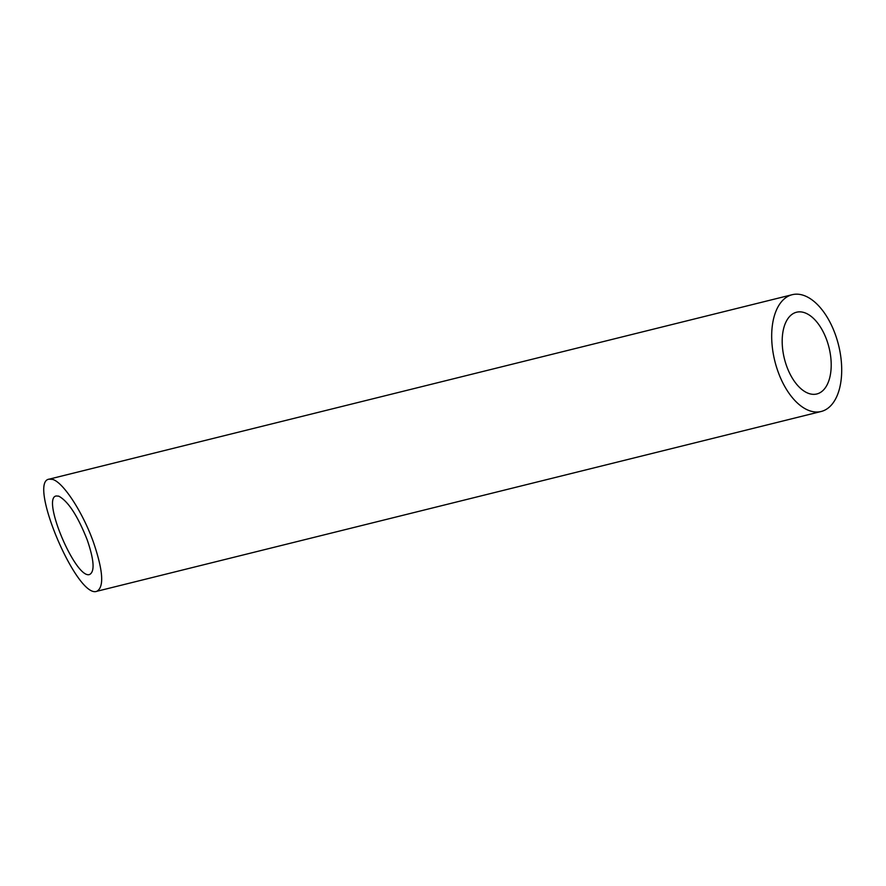 <?xml version="1.0" encoding="UTF-8"?>
<svg xmlns="http://www.w3.org/2000/svg" width="886" height="886" viewBox="0 0 886 886"><rect width="100%" height="100%" fill="white"/><g stroke="black" fill="none" stroke-linecap="round" stroke-linejoin="round"><path stroke-width="1.33" d="M792.472 314.032A42.118 23.003 76.1 0 0 785.45 362.529A42.118 23.003 76.1 0 0 816.837 393.971A42.118 23.003 76.1 0 0 829.019 347.556A42.118 23.003 76.1 0 0 796.547 312.226A42.118 23.003 76.1 0 0 792.472 314.032M87.249 539.962C77.769 515.995 68.277 501.387 58.764 496.16L56.305 495.972C41 497.677 75.963 579.965 89.663 574.471C94.902 571.559 94.093 560.052 87.249 539.962M786.38 297.286A60.159 32.86 76.1 0 0 776.346 366.571A60.159 32.86 76.1 0 0 821.189 411.481A60.159 32.86 76.1 0 0 838.577 345.175A60.159 32.86 76.1 0 0 792.195 294.706A60.159 32.86 76.1 0 0 786.38 297.286M93.362 541.988C82.73 512.241 63.338 482.405 52.673 479.415L49.162 479.149C27.289 481.585 77.248 599.146 96.807 591.294C104.293 587.13 103.153 570.695 93.362 541.988M96.807 591.294L821.189 411.481M49.162 479.149L792.195 294.706"/></g></svg>
